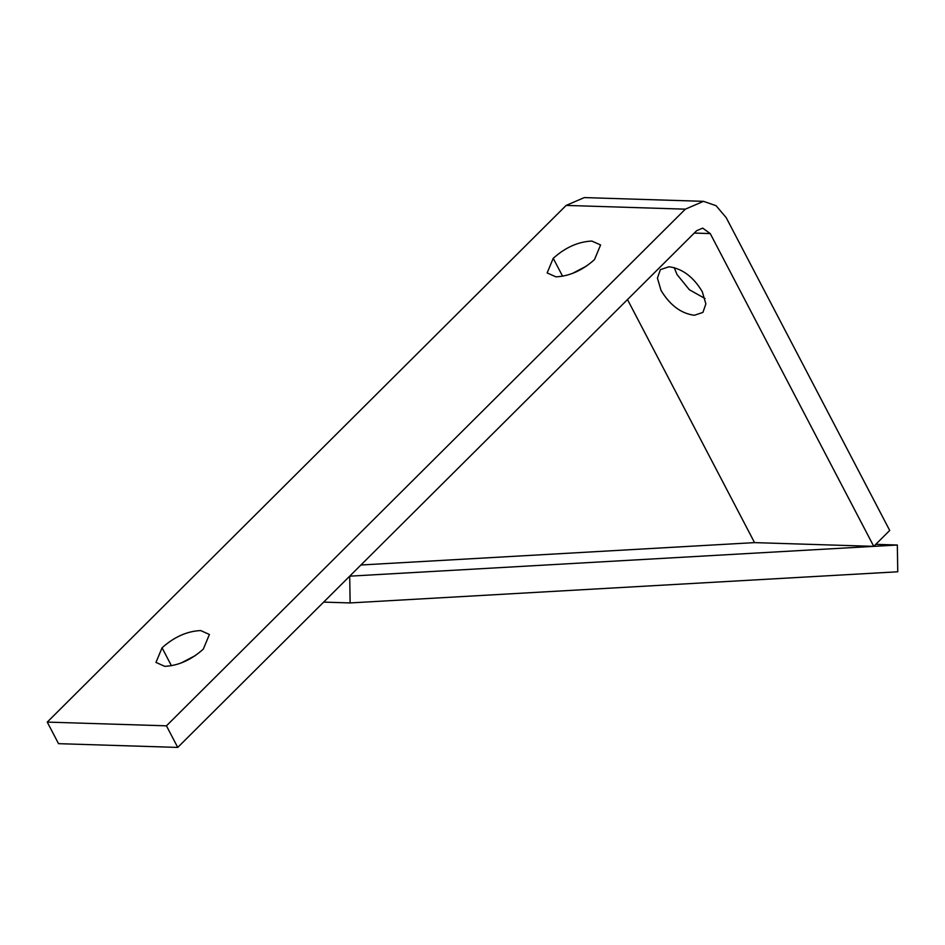 <?xml version="1.0" encoding="UTF-8"?>
<svg xmlns="http://www.w3.org/2000/svg" width="945" height="945" viewBox="0 0 945 945"><rect width="100%" height="100%" fill="white"/><g stroke="black" fill="none" stroke-linecap="round" stroke-linejoin="round"><path stroke-width="1.42" d="M350.122 602.934L897.75 571.784L897.337 545.017L349.709 576.166L350.122 602.934L323.651 602.107M754.571 542.619L360.907 565.004M897.337 545.017L875.779 544.344M591.818 241.058L600.583 244.968L594.488 259.591C582.368 270.459 569.504 276.2 555.896 276.838L547.143 272.928L553.227 258.304C565.358 247.436 578.222 241.696 591.818 241.058M586.609 266.017L572.398 273.448M164.725 666.331L155.972 662.433L162.056 647.797C174.187 636.942 187.051 631.189 200.659 630.563L209.412 634.473L203.329 649.097C191.197 659.964 178.333 665.705 164.725 666.331M195.438 655.523L181.227 662.953M166.45 725.831L685.338 209.164L703.493 201.332L584.293 197.588L566.138 205.419L47.25 722.098L58.531 743.668L177.731 747.412L166.45 725.831L47.25 722.098M703.493 201.332L716.086 205.703L726.209 217.669L889.717 530.452L873.759 546.352L710.238 233.569L702.667 228.123L696.619 230.734L177.731 747.412M873.759 546.352L754.547 542.619L627.492 299.565M668.966 266.762C682.266 268.534 693.37 276.85 702.277 291.674L705.868 303.924L702.915 312.405L694.339 315.287C681.038 313.516 669.934 305.2 661.016 290.375L657.425 278.125L660.378 269.644L668.966 266.762M674.222 267.6L676.986 274.475L689.354 289.725L705.041 298.549M553.227 258.304L562.618 276.259M162.056 647.797L171.447 665.764M685.338 209.164L566.138 205.419M710.238 233.569L694.268 233.072"/></g></svg>
